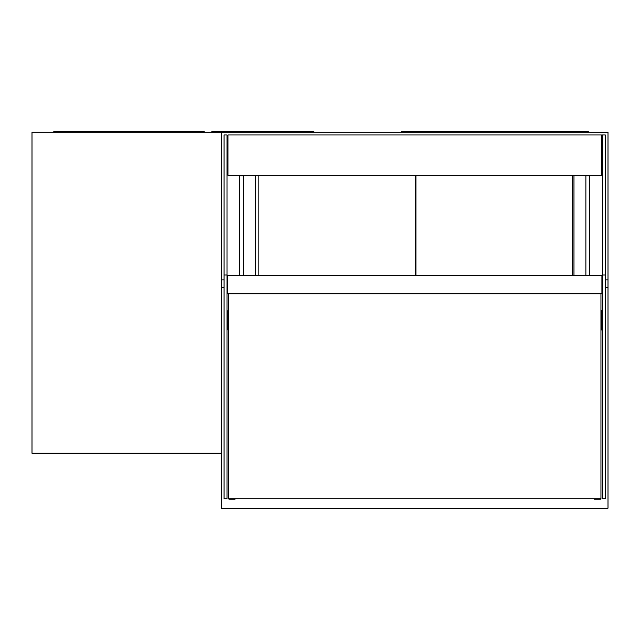 <?xml version="1.0" encoding="UTF-8"?>
<svg xmlns="http://www.w3.org/2000/svg" width="640" height="640" viewBox="0 0 640 640"><rect width="100%" height="100%" fill="white"/><g stroke="black" fill="none" stroke-linecap="round" stroke-linejoin="round"><path stroke-width="0.96" d="M227.968 134.968L227.968 175.328L601.432 175.328L601.432 134.968L227.968 134.968M608 508.192L608 132.296L221.408 132.296L221.408 508.192L608 508.192M573.96 275.264L573.96 175.328M255.448 175.328L255.448 275.264M258.848 175.328L258.848 275.264M415.432 275.264L415.432 175.328M415.92 175.328L415.92 275.264M572.504 275.264L572.504 175.328M228.456 310.52L227.968 310.52L227.968 329.968L228.456 329.968M600.952 329.968L601.432 329.968L601.432 310.52L600.952 310.52M589.768 275.264L589.768 175.816L585.872 175.816L585.872 275.264M243.536 275.264L243.536 175.816L239.64 175.816L239.64 275.264M605.328 275.016L605.328 134.968L602.408 134.968L602.408 498.712L605.328 498.712L605.328 275.016L602.408 275.016M224.08 275.016L224.08 134.968L227 134.968L227 498.712L224.08 498.712L224.08 275.016L227 275.016M228.456 293.744L228.456 498.712L600.952 498.712L600.952 293.744M601.92 293.744L601.92 275.264L227.488 275.264L227.488 293.744L601.92 293.744M605.328 279.88L608 279.88L608 287.664L605.328 287.664M602.408 285.232L601.92 285.232M224.08 279.88L221.408 279.88L221.408 287.664L224.08 287.664M227 285.232L227.488 285.232M594.384 498.712L594.384 499.192L600.464 499.192L600.464 498.712M235.024 498.712L235.024 499.192L228.944 499.192L228.944 498.712M221.408 132.296L32 132.296L32 453.24L221.408 453.24M401.328 132.296L401.328 131.808L588.552 131.808L588.552 132.296M252.04 132.296L252.04 131.808L211.68 131.808L211.68 132.296M252.04 131.808L270.696 131.808L270.696 132.296M53.64 132.296L53.64 131.808L204.384 131.808L204.384 132.296M266.968 131.808L266.968 132.296M270.696 131.808L313.976 131.808L313.976 132.296M270.936 131.808L270.936 132.296M313.728 131.808L313.728 132.296M601.92 282.312L602.408 282.312M227.488 282.312L227 282.312"/></g></svg>
